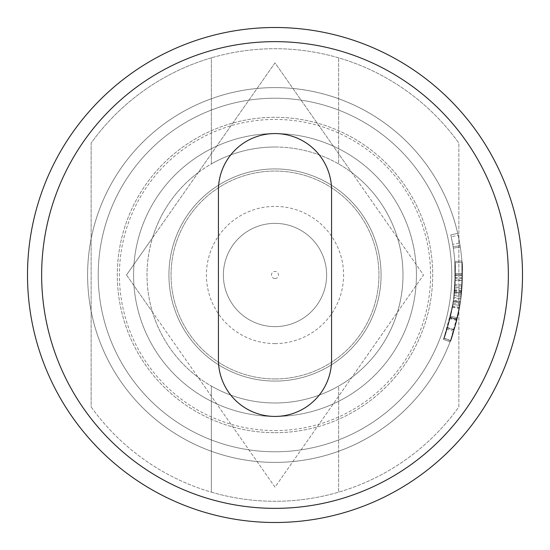 <?xml version="1.0" encoding="UTF-8"?>
<svg xmlns="http://www.w3.org/2000/svg" width="550" height="550" viewBox="0 0 550 550"><rect width="100%" height="100%" fill="white"/><g stroke="black" fill="none" stroke-linecap="round" stroke-linejoin="round"><path stroke-width="0.41" stroke-dasharray="2.75 2.06" d="M275 27.5A247.5 247.5 0 0 1 522.5 275A247.5 247.5 0 0 1 275 522.5A247.5 247.5 0 0 1 27.5 275A247.5 247.5 0 0 1 275 27.5M275 416.426A141.426 141.426 0 0 0 416.426 275A141.426 141.426 0 0 0 275 133.574A141.426 141.426 0 0 0 133.574 275A141.426 141.426 0 0 0 275 416.426A141.426 141.426 0 0 0 416.426 275A141.426 141.426 0 0 0 275 133.574A141.426 141.426 0 0 0 133.574 275A141.426 141.426 0 0 0 275 416.426M275 451.784A176.784 176.784 0 0 0 451.784 275A176.784 176.784 0 0 0 275 98.216A176.784 176.784 0 0 0 98.216 275A176.784 176.784 0 0 0 275 451.784A176.784 176.784 0 0 0 451.784 275A176.784 176.784 0 0 0 275 98.216A176.784 176.784 0 0 0 98.216 275A176.784 176.784 0 0 0 275 451.784A176.784 176.784 0 0 0 451.784 275A176.784 176.784 0 0 0 275 98.216A176.784 176.784 0 0 0 98.216 275A176.784 176.784 0 0 0 275 451.784A176.784 176.784 0 0 0 451.784 275A176.784 176.784 0 0 0 275 98.216A176.784 176.784 0 0 0 98.216 275A176.784 176.784 0 0 0 275 451.784M275 462.392A187.392 187.392 0 0 0 462.392 275A187.392 187.392 0 0 0 91.142 238.769A187.392 187.392 0 0 0 275 462.392A187.392 187.392 0 0 0 462.392 275A187.392 187.392 0 0 0 275 87.608A187.392 187.392 0 0 0 87.608 275A187.392 187.392 0 0 0 275 462.392A187.392 187.392 0 0 0 462.392 275A187.392 187.392 0 0 0 275 87.608A187.392 187.392 0 0 0 87.608 275A187.392 187.392 0 0 0 458.858 311.231A187.392 187.392 0 0 0 275 87.608A187.392 187.392 0 0 0 87.608 275A187.392 187.392 0 0 0 275 462.392M461.505 293.226A187.392 187.392 0 0 1 450.553 340.56A187.392 187.392 0 0 0 461.966 262.357A187.392 187.392 0 0 1 450.553 340.56A187.392 187.392 0 0 0 461.388 294.401L462.385 273.522L461.519 293.054A187.392 187.392 0 0 1 450.553 340.56A187.392 187.392 0 0 0 461.966 262.357A187.392 187.392 0 0 1 462.385 273.453L461.869 260.961C463.011 263.553 462.536 277.228 460.439 301.978L454.149 329.979L457.105 319.199L450.058 341.866C451.632 340.478 455.056 327.436 460.329 302.734C462.536 277.482 463.045 263.553 461.869 260.961L462.364 278.41L461.766 290.331A187.392 187.392 0 0 1 459.601 307.237L450.553 340.56A187.392 187.392 0 0 0 457.71 233.358L450.814 234.926A180.324 180.324 0 0 1 453.104 246.806L460.089 245.699A187.392 187.392 0 0 0 457.71 233.358L450.814 234.926A180.324 180.324 0 0 1 443.926 338.085A180.324 180.324 0 0 0 453.104 246.806L460.089 245.699A187.392 187.392 0 0 1 462.309 280.507L455.242 280.301L462.309 280.507A187.392 187.392 0 0 1 461.519 293.054L454.486 292.373L455.317 273.577L454.486 292.373L461.519 293.054L454.486 292.373L461.519 293.054L462.323 280.197L461.505 293.226L454.465 292.538L455.249 280.005L462.323 280.197L462.385 273.522L460.824 299.214L453.812 298.299L455.317 273.577L462.385 273.522L461.154 296.505L454.128 295.694L455.317 273.577L453.53 300.334A180.324 180.324 0 0 1 443.926 338.085A180.324 180.324 0 0 0 452.691 244.317L451.234 236.816L458.143 235.317L459.663 243.114L452.691 244.317M460.824 299.214A187.392 187.392 0 0 1 450.553 340.56A187.392 187.392 0 0 0 457.71 233.358A187.392 187.392 0 0 1 460.302 247.081A187.392 187.392 0 0 0 457.71 233.358L450.814 234.926A180.324 180.324 0 0 1 453.31 248.133A180.324 180.324 0 0 0 450.814 234.926L457.71 233.358L450.814 234.926A180.324 180.324 0 0 1 443.926 338.085A180.324 180.324 0 0 0 451.234 236.816M461.154 296.505A187.392 187.392 0 0 1 450.553 340.56A187.392 187.392 0 0 0 461.553 292.703L462.385 273.522L462.062 286.089L461.869 260.961C463.011 263.553 462.536 277.228 460.439 301.978L454.149 329.979L457.105 319.199L450.058 341.866C451.632 340.478 455.056 327.436 460.329 302.734C462.536 277.482 463.045 263.553 461.869 260.961L462.392 275.722L461.869 260.961L461.973 287.567A187.392 187.392 0 0 1 450.553 340.56A187.392 187.392 0 0 0 461.966 262.357A187.392 187.392 0 0 1 462.392 274.766L461.869 260.961L462.323 280.197L455.249 280.005L455.317 273.577L454.486 292.373L455.249 280.005L462.323 280.197L462.385 273.522L460.536 301.331L453.53 300.334M460.536 301.331A187.392 187.392 0 0 1 450.553 340.56A187.392 187.392 0 0 0 461.697 291.163L462.385 273.522L455.317 273.577L462.385 273.522L455.317 273.577L455.008 285.67L454.816 261.491C455.916 263.972 455.455 277.124 453.441 300.96L447.384 327.903L450.23 317.536L443.451 339.343C444.964 338.016 448.264 325.462 453.337 301.689C455.455 277.386 455.95 263.986 454.816 261.491L455.249 280.005M462.385 273.453L455.317 273.515L454.816 261.491L461.869 260.961L454.816 261.491C455.916 263.972 455.455 277.124 453.441 300.96L460.439 301.978L453.441 300.96L452.911 304.363L459.889 305.518L452.911 304.363L447.384 327.903L454.149 329.979L447.384 327.903L450.292 317.288L453.131 303.036L450.127 317.962L456.995 319.646L454.149 329.979L450.058 341.866L457.112 319.179A187.392 187.392 0 0 0 459.663 243.114M453.131 303.036L460.116 304.136L456.995 319.646A187.392 187.392 0 0 0 458.143 235.317M459.601 307.237L452.636 306.02L443.926 338.085L450.553 340.56L443.926 338.085A180.324 180.324 0 0 0 450.814 234.926L457.71 233.358A187.392 187.392 0 0 1 450.553 340.56A187.392 187.392 0 0 0 457.71 233.358A187.392 187.392 0 0 1 450.553 340.56L456.809 320.409L460.948 298.217L461.649 291.658L462.385 273.522L455.317 273.577L454.355 293.666A180.324 180.324 0 0 1 443.926 338.085A180.324 180.324 0 0 0 454.465 292.538M275 432.692A157.692 157.692 0 0 0 432.692 275A157.692 157.692 0 0 0 275 117.308A157.692 157.692 0 0 0 117.308 275A157.692 157.692 0 0 0 275 432.692A157.692 157.692 0 0 0 432.692 275A157.692 157.692 0 0 0 275 117.308A157.692 157.692 0 0 0 117.308 275A157.692 157.692 0 0 0 275 432.692M275 147.008A127.992 127.992 0 0 1 338.642 163.948L338.642 57.846A226.284 226.284 0 0 0 211.358 57.846L211.358 163.948A127.992 127.992 0 0 1 275 147.008A127.992 127.992 0 0 0 198.144 172.652L275 62.858L351.856 172.652A127.992 127.992 0 0 0 147.008 275A127.992 127.992 0 0 0 275 402.992A127.992 127.992 0 0 0 402.992 275A127.992 127.992 0 0 0 275 147.008A127.992 127.992 0 0 0 147.008 275A127.992 127.992 0 0 0 275 402.992A127.992 127.992 0 0 0 402.992 275A127.992 127.992 0 0 0 275 147.008M338.642 386.052A127.992 127.992 0 0 1 275 402.992A127.992 127.992 0 0 0 351.856 172.652L423.5 275L275 487.142L198.144 377.348A127.992 127.992 0 0 0 275 402.992A127.992 127.992 0 0 1 211.358 386.052L211.358 492.154A226.284 226.284 0 0 0 458.858 406.918L458.858 143.083L458.858 406.918A226.284 226.284 0 0 1 338.642 492.154L338.642 386.052A127.992 127.992 0 0 0 338.642 163.948L338.642 57.846A226.284 226.284 0 0 1 458.858 143.083A226.284 226.284 0 0 0 91.142 143.083L91.142 406.918A226.284 226.284 0 0 0 338.642 492.154L338.642 386.052M275 381.074A106.074 106.074 0 0 0 381.074 275A106.074 106.074 0 0 0 275 168.926A106.074 106.074 0 0 0 168.926 275A106.074 106.074 0 0 0 275 381.074A106.074 106.074 0 0 0 381.074 275A106.074 106.074 0 0 0 275 168.926A106.074 106.074 0 0 0 168.926 275A106.074 106.074 0 0 0 275 381.074M275 278.534A3.534 3.534 0 0 0 278.534 275A3.534 3.534 0 0 0 275 271.466A3.534 3.534 0 0 0 271.466 275A3.534 3.534 0 0 0 275 278.534M275 326.624A51.624 51.624 0 0 0 326.624 275A51.624 51.624 0 0 0 275 223.376A51.624 51.624 0 0 0 223.376 275A51.624 51.624 0 0 0 275 326.624A51.624 51.624 0 0 0 326.624 275A51.624 51.624 0 0 0 275 223.376A51.624 51.624 0 0 0 223.376 275A51.624 51.624 0 0 0 275 326.624M275 343.592A68.592 68.592 0 0 0 343.592 275A68.592 68.592 0 0 0 275 206.408A68.592 68.592 0 0 0 206.408 275A68.592 68.592 0 0 0 275 343.592M275 378.95A103.95 103.95 0 0 0 378.95 275A103.95 103.95 0 0 0 275 171.05A103.95 103.95 0 0 0 171.05 275A103.95 103.95 0 0 0 275 378.95A103.95 103.95 0 0 0 378.95 275A103.95 103.95 0 0 0 275 171.05A103.95 103.95 0 0 0 171.05 275A103.95 103.95 0 0 0 275 378.95M275 430.574A155.574 155.574 0 0 0 430.574 275A155.574 155.574 0 0 0 275 119.426A155.574 155.574 0 0 0 119.426 275A155.574 155.574 0 0 0 275 430.574M91.142 406.918A226.284 226.284 0 0 0 211.358 492.154L211.358 386.052A127.992 127.992 0 0 1 211.358 163.948L211.358 57.846A226.284 226.284 0 0 0 91.142 143.083L91.142 406.918M126.5 275L152.529 237.82A127.992 127.992 0 0 0 152.529 312.18L126.5 275L275 62.858L423.5 275L275 487.142L126.5 275M152.529 312.18A127.992 127.992 0 0 0 198.144 377.348L152.529 312.18M198.144 172.652A127.992 127.992 0 0 0 152.529 237.82L198.144 172.652M450.484 340.746L443.857 338.264L443.451 339.343L450.058 341.866L443.451 339.343L450.237 317.515A180.324 180.324 0 0 0 455.324 274.918A180.324 180.324 0 0 1 450.127 317.982L456.988 319.667L454.149 329.979L447.384 327.903L450.546 316.229L457.428 317.845L450.546 316.229L450.23 317.536L457.105 319.199L450.23 317.536L443.451 339.343C444.964 338.016 448.264 325.462 453.337 301.689C455.455 277.386 455.95 263.986 454.816 261.491L455.317 275.701L454.816 261.491L454.919 287.093L461.973 287.567M460.329 302.734L453.337 301.689L460.329 302.734M460.302 247.081L453.31 248.133L460.302 247.081M453.812 298.299A180.324 180.324 0 0 1 443.926 338.085L450.553 340.56L443.926 338.085A180.324 180.324 0 0 0 454.912 262.831L461.966 262.357L454.912 262.831A180.324 180.324 0 0 1 455.317 273.515M461.388 294.401L454.355 293.666M462.392 274.766L455.324 274.773A180.324 180.324 0 0 0 454.912 262.831A180.324 180.324 0 0 1 443.926 338.085A180.324 180.324 0 0 0 454.919 287.093M455.324 274.773L454.816 261.491L455.29 278.279L454.719 289.754A180.324 180.324 0 0 1 452.636 306.02M461.869 260.961L454.816 261.491L461.869 260.961M462.392 275.722L455.317 275.701M453.729 331.313L446.985 329.189L443.926 338.085A180.324 180.324 0 0 0 454.513 292.036L455.317 273.577L454.651 290.551A180.324 180.324 0 0 1 443.926 338.085A180.324 180.324 0 0 0 454.128 295.694M461.553 292.703L454.513 292.036M459.889 305.518L452.911 304.363L459.889 305.518M446.985 329.189L443.451 339.343L450.058 341.866L443.451 339.343L449.948 318.697L453.936 297.337L454.857 287.911L455.317 273.577L462.385 273.522L461.519 293.054L454.486 292.373L461.519 293.054L462.323 280.197M462.392 274.918L455.324 274.918A180.324 180.324 0 0 0 454.912 262.831L461.966 262.357L454.912 262.831A180.324 180.324 0 0 1 455.324 274.918L462.392 274.918M450.292 317.288L457.167 318.945L454.149 329.979L447.384 327.903L450.127 317.962L443.857 338.264M454.252 329.643L447.487 327.58M456.809 320.409L449.948 318.697M460.948 298.217L453.936 297.337M461.649 291.658L454.609 291.032M461.911 288.42L454.857 287.911M462.371 277.736L455.304 277.633M462.062 286.089L455.008 285.67M462.144 284.694L455.077 284.329M462.364 278.41L455.29 278.279M457.167 318.945L460.116 304.136M443.926 338.085A180.324 180.324 0 0 0 450.814 234.926A180.324 180.324 0 0 1 443.926 338.085M331.574 190.142A56.574 56.574 0 0 0 275 133.574A56.574 56.574 0 0 0 218.426 190.142L218.426 359.858A56.574 56.574 0 0 0 275 416.426A56.574 56.574 0 0 0 331.574 359.858L331.574 190.142M461.697 291.163L454.651 290.551M457.112 319.179L450.237 317.515M461.189 296.223L454.163 295.419M461.766 290.331L454.719 289.754M452.43 307.161L459.388 308.419M452.478 306.893L459.442 308.137"/><path stroke-width="0.82" d="M275 27.5A247.5 247.5 0 0 1 522.5 275A247.5 247.5 0 0 1 275 522.5A247.5 247.5 0 0 1 27.5 275A247.5 247.5 0 0 1 275 27.5M275 508.358A233.358 233.358 0 0 0 508.358 275A233.358 233.358 0 0 0 275 41.642A233.358 233.358 0 0 0 41.642 275A233.358 233.358 0 0 0 275 508.358M218.426 190.142L218.426 359.858A56.574 56.574 0 0 0 275 416.426A56.574 56.574 0 0 0 331.574 359.858L331.574 190.142A56.574 56.574 0 0 0 275 133.574A56.574 56.574 0 0 0 218.426 190.142"/></g></svg>
